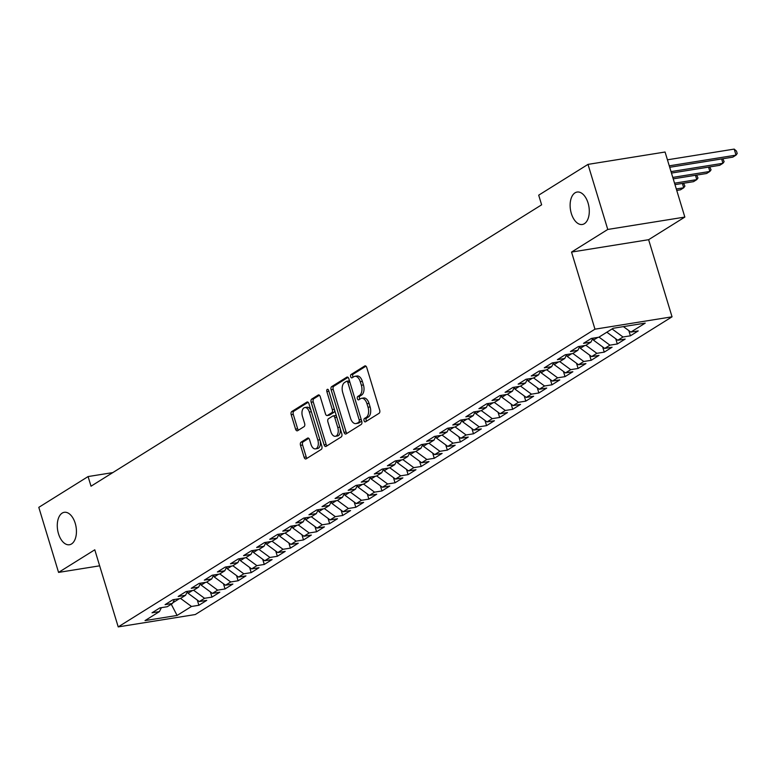 <?xml version="1.0" encoding="UTF-8"?>
<svg xmlns="http://www.w3.org/2000/svg" width="776" height="776" viewBox="0 0 776 776"><rect width="100%" height="100%" fill="white"/><g stroke="black" fill="none" stroke-linecap="round" stroke-linejoin="round"><path stroke-width="1.16" d="M364.06 420.708A1.765 0.999 -99.1 0 0 365.244 421.882A1.765 0.999 -99.1 0 0 365.467 421.805L379.105 413.288A2.522 1.436 -99.1 0 0 379.668 410.116L366.738 367.543A2.522 1.436 -99.1 0 0 365.05 365.855A2.522 1.436 -99.1 0 0 364.73 365.981L351.091 374.498A1.765 0.999 -99.1 0 0 350.694 376.709A1.765 0.999 -99.1 0 0 351.877 377.893A1.765 0.999 -99.1 0 0 352.1 377.805L353.866 376.709A8.061 4.588 -99.1 0 1 354.884 376.311A8.061 4.588 -99.1 0 1 360.268 381.705L361.354 385.255A8.061 4.588 -99.1 0 1 359.54 395.391L357.775 396.497A1.765 0.999 -99.1 0 0 357.377 398.709A1.765 0.999 -99.1 0 0 358.56 399.892A1.765 0.999 -99.1 0 0 358.784 399.805L360.549 398.699A8.061 4.588 -99.1 0 1 361.567 398.311A8.061 4.588 -99.1 0 1 366.951 403.704L368.037 407.255A8.061 4.588 -99.1 0 1 366.224 417.391L364.458 418.487A1.765 0.999 -99.1 0 0 364.06 420.708M361.567 398.311L363.653 397.981A8.061 4.588 -99.1 0 1 369.036 403.375L370.113 406.915A8.061 4.588 -99.1 0 1 368.309 417.051L366.544 418.157A1.765 0.999 -99.1 0 0 366.146 420.369A1.765 0.999 -99.1 0 0 366.534 421.135M365.942 366.185L353.177 374.158A1.765 0.999 -99.1 0 0 352.779 376.379A1.765 0.999 -99.1 0 0 353.167 377.146M354.884 376.311L356.97 375.982A8.061 4.588 -99.1 0 1 362.353 381.375L363.43 384.925A8.061 4.588 -99.1 0 1 361.626 395.052L359.86 396.158A1.765 0.999 -99.1 0 0 359.463 398.379A1.765 0.999 -99.1 0 0 359.851 399.136M75.224 523.305A16.422 9.351 -99.1 0 0 64.253 512.315A16.422 9.351 -99.1 0 0 58.491 533.752A16.422 9.351 -99.1 0 0 69.462 544.742A16.422 9.351 -99.1 0 0 75.224 523.305M588.072 203.04A16.422 9.351 -99.1 0 0 577.101 192.05A16.422 9.351 -99.1 0 0 571.34 213.497A16.422 9.351 -99.1 0 0 582.31 224.487A16.422 9.351 -99.1 0 0 588.072 203.04M301.069 442.175A2.522 1.436 -99.1 0 0 300.506 445.346L304.134 457.287A2.522 1.436 -99.1 0 0 305.812 458.975A2.522 1.436 -99.1 0 0 306.132 458.849L321.283 449.391A2.522 1.436 -99.1 0 0 321.846 446.229L308.916 403.656A2.522 1.436 -99.1 0 0 307.228 401.968A2.522 1.436 -99.1 0 0 306.908 402.084L291.766 411.542A2.522 1.436 -99.1 0 0 291.194 414.714L295.578 429.138A2.522 1.436 -99.1 0 0 297.266 430.825A2.522 1.436 -99.1 0 0 297.586 430.709L304.066 426.654A2.522 1.436 -99.1 0 0 304.629 423.492L302.456 416.334A6.742 3.832 -99.1 0 1 304.822 407.536A6.742 3.832 -99.1 0 1 309.323 412.046L317.84 440.079A6.742 3.832 -99.1 0 1 315.473 448.877A6.742 3.832 -99.1 0 1 310.972 444.367L309.556 439.691A2.522 1.436 -99.1 0 0 307.868 438.003A2.522 1.436 -99.1 0 0 307.548 438.13L301.069 442.175L303.154 441.845A2.522 1.436 -99.1 0 0 302.591 445.007L306.219 456.957A2.522 1.436 -99.1 0 0 307.005 458.306M91.025 486.203L541.629 204.815L538.699 195.174L587.995 164.386L607.763 229.453L571.543 252.074L594.969 329.179L118.214 626.901L94.788 549.796L58.569 572.407L38.8 507.349L88.095 476.561L91.025 486.203M344.049 432.358A2.522 1.436 -99.1 0 0 345.737 434.046A2.522 1.436 -99.1 0 0 346.057 433.92L361.199 424.462A2.522 1.436 -99.1 0 0 361.761 421.3L348.831 378.727A2.522 1.436 -99.1 0 0 347.144 377.039A2.522 1.436 -99.1 0 0 346.824 377.165L331.682 386.623A2.522 1.436 -99.1 0 0 331.119 389.785L344.049 432.358L346.135 432.028A2.522 1.436 -99.1 0 0 346.92 433.386M341.236 436.927L326.095 446.384A2.522 1.436 -99.1 0 1 325.774 446.51A2.522 1.436 -99.1 0 1 324.096 444.823L311.157 402.249A2.522 1.436 -99.1 0 1 311.719 399.087L318.209 395.032A2.522 1.436 -99.1 0 1 318.519 394.916A2.522 1.436 -99.1 0 1 320.207 396.594L325.454 413.86A2.522 1.436 -99.1 0 0 327.132 415.548A2.522 1.436 -99.1 0 0 327.453 415.432L331.75 412.745A2.522 1.436 -99.1 0 0 332.322 409.573L326.861 391.599A1.765 0.999 -99.1 0 1 327.472 389.3A1.765 0.999 -99.1 0 1 328.655 390.483L341.809 433.765A2.522 1.436 -99.1 0 1 341.236 436.927M594.969 329.179L672.045 316.812L195.29 614.534L118.214 626.901M628.812 330.595L630.403 335.814L638.241 330.906L630.849 332.099L645.234 323.117L613.156 328.267L598.771 337.25L591.37 338.433L583.533 343.332L590.924 342.148L585.696 345.407L578.295 346.6L570.457 351.499L577.848 350.306L572.62 353.575L565.219 354.768L557.381 359.666L564.773 358.473L559.544 361.742L552.143 362.925L544.296 367.824L551.697 366.641L546.469 369.91L539.068 371.093L531.221 375.991L538.622 374.808L533.393 378.077L525.992 379.26L518.145 384.159L525.546 382.975L520.318 386.244L512.917 387.428L505.069 392.326L512.47 391.143L507.232 394.402L499.841 395.595L491.994 400.494L499.395 399.3L494.157 402.569L486.765 403.762L478.918 408.661L486.319 407.468L481.081 410.737L473.69 411.92L465.842 416.819L473.244 415.635L468.006 418.904L460.614 420.088L452.767 424.986L460.158 423.803L454.93 427.072L447.539 428.255L439.691 433.154L447.083 431.97L441.854 435.229L434.463 436.422L426.616 441.321L434.007 440.137L428.779 443.397L421.387 444.59L413.54 449.488L420.931 448.295L415.703 451.564L408.312 452.757L400.464 457.656L407.856 456.463L402.628 459.731L395.236 460.915L387.389 465.813L394.78 464.63L389.552 467.899L382.161 469.082L374.313 473.981L381.705 472.797L376.476 476.066L369.085 477.25L361.238 482.148L368.629 480.965L363.401 484.224L356 485.417L348.162 490.316L355.553 489.132L350.325 492.391L342.924 493.584L335.087 498.483L342.478 497.29L337.25 500.559L329.849 501.742L322.011 506.65L329.402 505.457L324.174 508.726L316.773 509.91L308.926 514.808L316.327 513.625L311.098 516.894L303.697 518.077L295.85 522.976L303.251 521.792L298.023 525.061L290.622 526.244L282.774 531.143L290.175 529.96L284.947 533.219L277.546 534.412L269.699 539.31L277.1 538.127L271.862 541.386L264.47 542.579L256.623 547.478L264.024 546.285L258.786 549.553L251.395 550.737L243.548 555.645L250.949 554.452L245.711 557.721L238.319 558.904L230.472 563.803L237.873 562.619L232.635 565.888L225.244 567.072L217.396 571.97L224.788 570.787L219.559 574.056L212.168 575.239L204.321 580.138L211.712 578.954L206.484 582.213L199.093 583.407L191.245 588.305L198.637 587.122L193.408 590.381L186.017 591.574L178.17 596.472L185.561 595.279L180.333 598.548L172.941 599.732L165.094 604.64L172.485 603.447L167.257 606.716L159.866 607.899L152.018 612.798L159.41 611.614L161.359 607.666M630.403 335.814L623.002 336.997L617.774 340.266L606.842 332.206M615.737 338.763L617.318 343.972L625.165 339.073L617.774 340.266M617.318 343.972L609.926 345.165L604.698 348.424L593.436 340.13L592.854 338.22M602.661 346.93L604.242 352.139L612.089 347.241L604.698 348.424M604.242 352.139L596.851 353.332L591.622 356.591L580.361 348.288L579.779 346.387M589.585 355.098L591.167 360.306L599.014 355.408L591.622 356.591M591.167 360.306L583.775 361.49L578.547 364.759L567.285 356.456L566.703 354.554L564.773 358.473M576.51 363.265L578.091 368.474L585.938 363.575L578.547 364.759M578.091 368.474L570.7 369.657L565.471 372.926L554.21 364.623L553.627 362.712M563.434 371.423L565.015 376.641L572.863 371.743L565.471 372.926M565.015 376.641L557.624 377.825L552.396 381.094L541.134 372.79L540.552 370.88M550.359 379.59L551.94 384.809L559.787 379.9L552.396 381.094M551.94 384.809L544.548 385.992L539.32 389.261L528.058 380.958L527.476 379.047L525.546 382.975M537.283 387.757L538.864 392.966L546.711 388.068L539.32 389.261M538.864 392.966L531.473 394.16L526.244 397.419L514.983 389.125L514.401 387.214M524.207 395.925L525.788 401.134L533.636 396.235L526.244 397.419M525.788 401.134L518.397 402.327L513.169 405.586L501.907 397.283L501.325 395.382L499.395 399.3M511.132 404.092L512.713 409.301L520.56 404.403L513.169 405.586M512.713 409.301L505.322 410.485L500.083 413.753L488.831 405.45L488.25 403.549M498.056 412.25L499.637 417.469L507.485 412.57L500.083 413.753M499.637 417.469L492.246 418.652L487.008 421.921L475.746 413.618L475.174 411.707M484.981 420.417L486.562 425.636L494.409 420.738L487.008 421.921M486.562 425.636L479.17 426.819L473.932 430.088L462.671 421.785L462.098 419.874L460.158 423.803M471.905 428.585L473.486 433.794L481.333 428.895L473.932 430.088M473.486 433.794L466.095 434.987L460.857 438.256L449.595 429.952L449.023 428.042M458.829 436.752L460.41 441.961L468.258 437.063L460.857 438.256M460.41 441.961L453.009 443.154L447.781 446.413L436.519 438.12L435.947 436.209M445.744 444.92L447.335 450.128L455.182 445.23L447.781 446.413M447.335 450.128L439.934 451.312L434.705 454.581L423.444 446.278L422.871 444.376L420.931 448.295M432.668 453.087L434.259 458.296L442.107 453.397L434.705 454.581M434.259 458.296L426.858 459.479L421.63 462.748L410.368 454.445L409.786 452.544M419.593 461.245L421.184 466.463L429.021 461.565L421.63 462.748M421.184 466.463L413.783 467.647L408.554 470.916L397.293 462.612L396.711 460.701L394.78 464.63M406.517 469.412L408.108 474.631L415.946 469.732L408.554 470.916M408.108 474.631L400.707 475.814L395.479 479.083L384.217 470.78L383.635 468.869L381.705 472.797M393.442 477.579L395.032 482.788L402.87 477.89L395.479 479.083M395.032 482.788L387.631 483.981L382.403 487.25L371.141 478.947L370.559 477.036M380.366 485.747L381.947 490.956L389.795 486.057L382.403 487.25M381.947 490.956L374.556 492.149L369.327 495.408L358.066 487.115L357.484 485.204L355.553 489.132M367.29 493.914L368.872 499.123L376.719 494.225L369.327 495.408M368.872 499.123L361.48 500.307L356.252 503.575L344.99 495.272L344.408 493.371M354.215 502.082L355.796 507.291L363.643 502.392L356.252 503.575M355.796 507.291L348.405 508.474L343.176 511.743L331.915 503.44L331.333 501.538M341.139 510.239L342.72 515.458L350.568 510.56L343.176 511.743M342.72 515.458L335.329 516.641L330.101 519.91L318.839 511.607L318.257 509.696L316.327 513.625M328.064 518.407L329.645 523.625L337.492 518.727L330.101 519.91M329.645 523.625L322.253 524.809L317.025 528.078L305.763 519.774L305.181 517.864M314.988 526.574L316.569 531.783L324.416 526.885L317.025 528.078M316.569 531.783L309.178 532.976L303.95 536.245L292.688 527.942L292.106 526.031M301.912 534.742L303.494 539.95L311.341 535.052L303.95 536.245M303.494 539.95L296.102 541.144L290.874 544.403L279.612 536.109L279.03 534.198L277.1 538.127M288.837 542.909L290.418 548.118L298.265 543.219L290.874 544.403M290.418 548.118L283.027 549.301L277.798 552.57L266.537 544.267L265.955 542.366M275.761 551.076L277.342 556.285L285.19 551.387L277.798 552.57M277.342 556.285L269.951 557.469L264.713 560.738L253.461 552.434L252.879 550.533L250.949 554.452M262.686 559.234L264.267 564.453L272.114 559.554L264.713 560.738M264.267 564.453L256.875 565.636L251.637 568.905L240.385 560.602L239.803 558.691M249.61 567.402L251.191 572.62L259.038 567.712L251.637 568.905M251.191 572.62L243.8 573.803L238.562 577.072L227.3 568.769L226.728 566.858M236.534 575.569L238.116 580.778L245.963 575.879L238.562 577.072M238.116 580.778L230.724 581.971L225.486 585.23L214.224 576.937L213.652 575.026L211.712 578.954M223.459 583.736L225.04 588.945L232.887 584.047L225.486 585.23M225.04 588.945L217.639 590.138L212.411 593.398L201.149 585.094L200.577 583.193M210.383 591.904L211.964 597.113L219.812 592.214L212.411 593.398M211.964 597.113L204.563 598.296L199.335 601.565L188.073 593.262L187.501 591.361M197.298 600.071L198.889 605.28L206.736 600.382L199.335 601.565M198.889 605.28L191.488 606.463L177.103 615.446L145.025 620.596L159.41 611.614M172.485 603.447L174.435 599.499M172.805 602.797L179.363 598.703M191.488 606.463L180.556 598.403M177.103 615.446L171.254 604.223M185.561 595.279L187.511 591.331M188.073 593.262L192.438 590.536M204.563 598.296L193.631 590.245M198.637 587.122L200.586 583.164M201.149 585.094L205.514 582.369M217.639 590.138L206.717 582.078M214.224 576.937L218.589 574.211M230.724 581.971L219.792 573.91M224.788 570.787L226.737 566.829M227.3 568.769L231.675 566.043M243.8 573.803L232.868 565.743M237.873 562.619L239.813 558.672M240.385 560.602L244.75 557.876M256.875 565.636L245.944 557.575M253.461 552.434L257.826 549.709M269.951 557.469L259.019 549.418M264.024 546.285L265.964 542.337M266.537 544.267L270.902 541.541M283.027 549.301L272.095 541.25M279.612 536.109L283.977 533.374M296.102 541.144L285.17 533.083M290.175 529.96L292.115 526.002M292.688 527.942L297.053 525.216M309.178 532.976L298.246 524.915M303.251 521.792L305.191 517.835M305.763 519.774L310.128 517.049M322.253 524.809L311.321 516.748M318.839 511.607L323.204 508.881M335.329 516.641L324.397 508.581M329.402 505.457L331.352 501.509M331.915 503.44L336.28 500.714M348.405 508.474L337.473 500.423M342.478 497.29L344.428 493.342M344.99 495.272L349.355 492.547M361.48 500.307L350.548 492.256M358.066 487.115L362.431 484.379M374.556 492.149L363.624 484.088M368.629 480.965L370.579 477.007M371.141 478.947L375.506 476.221M387.631 483.981L376.7 475.921M384.217 470.78L388.582 468.054M400.707 475.814L389.775 467.753M397.293 462.612L401.658 459.887M413.783 467.647L402.851 459.586M407.856 456.463L409.806 452.515M410.368 454.445L414.733 451.719M426.858 459.479L415.926 451.428M423.444 446.278L427.809 443.552M439.934 451.312L429.002 443.261M434.007 440.137L435.957 436.18M436.519 438.12L440.884 435.394M453.009 443.154L442.087 435.094M447.083 431.97L449.032 428.012M449.595 429.952L453.96 427.227M466.095 434.987L455.163 426.926M462.671 421.785L467.045 419.059M479.17 426.819L468.238 418.759M473.244 415.635L475.184 411.687M475.746 413.618L480.121 410.892M492.246 418.652L481.314 410.591M486.319 407.468L488.259 403.52M488.831 405.45L493.196 402.725M505.322 410.485L494.39 402.434M501.907 397.283L506.272 394.557M518.397 402.327L507.465 394.266M512.47 391.143L514.41 387.185M514.983 389.125L519.348 386.399M531.473 394.16L520.541 386.099M528.058 380.958L532.423 378.232M544.548 385.992L533.616 377.931M538.622 374.808L540.562 370.85M541.134 372.79L545.499 370.065M557.624 377.825L546.692 369.764M551.697 366.641L553.637 362.693M554.21 364.623L558.575 361.897M570.7 369.657L559.768 361.597M567.285 356.456L571.65 353.73M583.775 361.49L572.843 353.439M577.848 350.306L579.798 346.358M580.361 348.288L584.726 345.562M596.851 353.332L585.919 345.272M590.924 342.148L592.874 338.19M593.436 340.13L597.801 337.405M609.926 345.165L598.994 337.104M623.002 336.997L612.07 328.937M112.811 472.603L88.095 476.561M58.569 572.407L99.658 565.82M571.543 252.074L648.62 239.697L684.839 217.076L607.763 229.453M684.839 217.076L665.071 152.018L587.995 164.386M648.62 239.697L672.045 316.812M630.849 332.099L623.419 326.618M348.046 377.369L333.767 386.283A2.522 1.436 -99.1 0 0 333.195 389.455L346.135 432.028M358.784 422.037A1.765 0.999 -99.1 0 0 359.172 419.816L347.823 382.452A1.765 0.999 -99.1 0 0 346.639 381.268A1.765 0.999 -99.1 0 0 346.416 381.355L344.563 382.519A8.061 4.588 -99.1 0 0 342.75 392.646L350.51 418.196A8.061 4.588 -99.1 0 0 355.893 423.589A8.061 4.588 -99.1 0 0 356.921 423.201L360.859 421.698A1.765 0.999 -99.1 0 0 361.364 419.991M349.714 381.656A1.765 0.999 -99.1 0 0 348.725 380.938A1.765 0.999 -99.1 0 0 348.502 381.016M355.893 423.589L357.978 423.25A8.061 4.588 -99.1 0 0 359.007 422.862L356.921 423.201M360.859 421.698L359.007 422.862M319.421 395.246L313.805 398.748A2.522 1.436 -99.1 0 0 313.242 401.92L326.172 444.493A2.522 1.436 -99.1 0 0 326.958 445.841M328.878 415.199A2.522 1.436 -99.1 0 0 329.218 415.218A2.522 1.436 -99.1 0 0 329.538 415.092L333.835 412.405A2.522 1.436 -99.1 0 0 334.543 409.844M330.896 431.786A6.742 3.832 -99.1 0 0 335.397 436.287A6.742 3.832 -99.1 0 0 337.764 427.498L334.766 417.614A2.522 1.436 -99.1 0 0 333.079 415.936A2.522 1.436 -99.1 0 0 332.759 416.052L328.461 418.739A2.522 1.436 -99.1 0 0 327.899 421.911L330.896 431.786M335.397 436.287L337.482 435.957A6.742 3.832 -99.1 0 0 340.092 428.139M336.629 416.731A2.522 1.436 -99.1 0 0 335.164 415.596A2.522 1.436 -99.1 0 0 334.844 415.723M308.77 438.333L303.154 441.845M315.473 448.877L317.559 448.538A6.742 3.832 -99.1 0 0 320.178 440.719M311.079 410.785A6.742 3.832 -99.1 0 0 306.908 407.206L304.822 407.536M308.12 402.298L293.842 411.212A2.522 1.436 -99.1 0 0 293.28 414.374L297.664 428.808A2.522 1.436 -99.1 0 0 298.45 430.166M669.707 167.286L732.757 157.159L736.026 155.122L734.193 149.099L667.438 159.808M669.271 165.831L736.026 155.122L737.2 153.493L736.472 151.087L734.193 149.099M671.463 173.067L719.672 165.327L722.941 163.29L721.632 158.954M671.027 171.622L722.941 163.29L724.124 161.66L722.825 158.76M673.228 178.849L706.596 173.494L709.865 171.457L708.556 167.112M672.782 177.403L709.865 171.457L711.049 169.828L709.749 166.927M674.984 184.639L693.521 181.662L696.79 179.625L695.471 175.279M674.538 183.194L696.79 179.625L697.973 177.995L696.673 175.085M676.74 190.421L680.445 189.829L683.714 187.782L682.395 183.446M676.303 188.975L683.714 187.782L684.898 186.153L683.598 183.252M368.309 417.051L366.224 417.391M370.113 406.915L368.037 407.255M369.036 403.375L366.951 403.704M359.86 396.158L357.775 396.497M361.626 395.052L359.54 395.391M363.43 384.925L361.354 385.255M362.353 381.375L360.268 381.705M353.177 374.158L351.091 374.498M365.389 365.874L364.73 365.981M366.544 418.157L364.458 418.487M333.195 389.455L331.119 389.785M333.767 386.283L331.682 386.623M347.483 377.058L346.824 377.165M361.218 419.496L359.172 419.816M349.86 382.122L347.823 382.452M326.172 444.493L324.096 444.823M313.242 401.92L311.157 402.249M313.805 398.748L311.719 399.087M318.868 394.926L318.209 395.032M329.538 415.092L327.453 415.432M333.835 412.405L331.75 412.745M334.359 409.253L332.322 409.573M328.898 391.279L326.861 391.599M339.801 427.169L337.764 427.498M336.803 417.294L334.766 417.614M308.208 438.023L307.548 438.13M319.877 439.75L317.84 440.079M311.36 411.716L309.323 412.046M297.664 428.808L295.578 429.138M293.28 414.374L291.194 414.714M293.842 411.212L291.766 411.542M307.568 401.978L306.908 402.084M306.219 456.957L304.134 457.287M302.591 445.007L300.506 445.346M348.725 380.938L346.639 381.268M329.218 415.218L327.132 415.548M335.164 415.596L333.079 415.936"/></g></svg>
